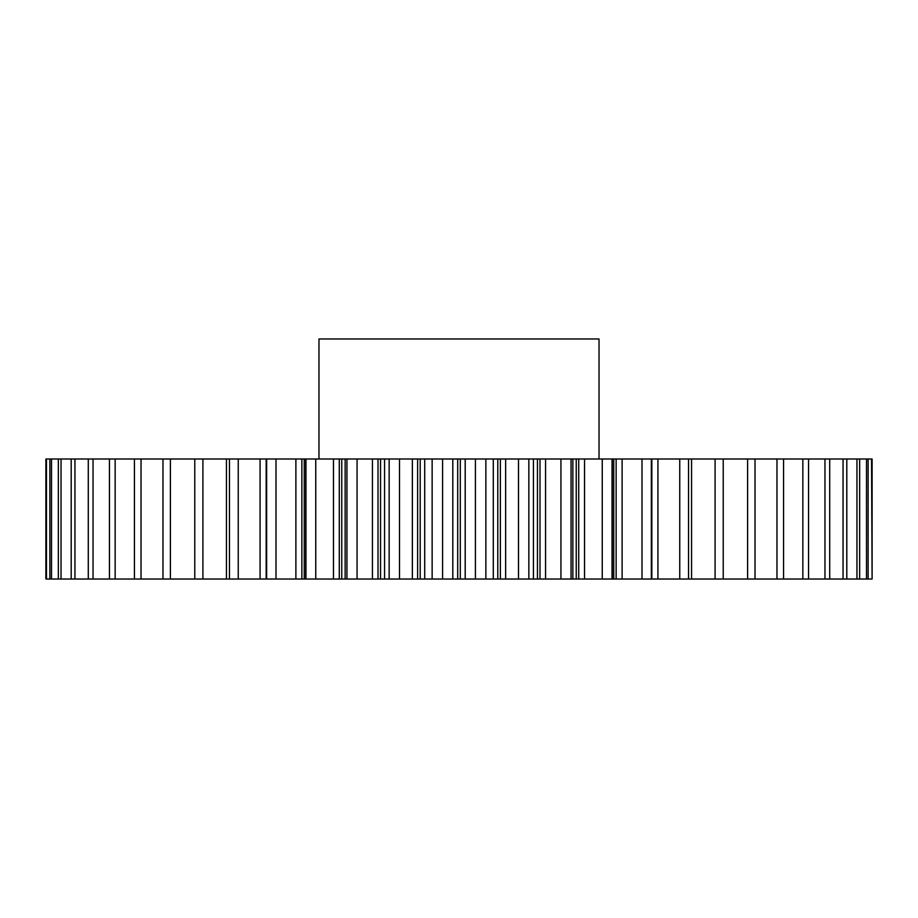 <?xml version="1.0" encoding="UTF-8"?>
<svg xmlns="http://www.w3.org/2000/svg" width="918" height="918" viewBox="0 0 918 918"><rect width="100%" height="100%" fill="white"/><g stroke="black" fill="none" stroke-linecap="round" stroke-linejoin="round"><path stroke-width="1.38" d="M599.029 459L599.029 338.971L318.971 338.971L318.971 459M378.009 459L378.009 579.029L345.145 579.029L345.145 459L872.1 459L872.1 579.029L871.549 459M339.281 459L339.281 579.029L305.74 579.029L305.74 459L345.145 459M238.244 579.029L238.244 459L266.163 459L266.163 579.029L46.451 579.029L46.451 459L45.9 579.029L45.9 459M46.451 459L238.244 459M266.163 459L305.74 459M384.573 459L384.573 579.029L399.502 579.029L399.502 459M389.152 579.029L389.152 459M442.591 459L442.591 579.029L432.137 579.029L432.137 459M417.633 459L417.633 579.029L420.214 579.029L420.214 459M417.633 579.029L412.366 579.029L412.366 459M399.502 579.029L412.366 579.029M384.573 579.029L380.557 579.029L380.557 459M378.009 579.029L380.557 579.029M345.145 579.029L341.76 579.029L341.76 459M339.281 579.029L341.76 579.029M305.74 579.029L304.237 579.029L304.237 459M301.861 459L301.861 579.029L304.237 579.029M301.861 579.029L295.883 579.029L295.883 459M266.163 579.029L295.883 579.029M691.564 459L691.564 579.029L871.549 579.029M691.564 579.029L679.756 579.029L679.756 459M657.931 459L657.931 579.029L679.756 579.029M657.931 579.029L651.837 579.029L651.837 459M622.117 459L622.117 579.029L651.837 579.029M622.117 579.029L616.139 579.029L616.139 459M613.763 459L613.763 579.029L616.139 579.029M613.763 579.029L612.26 579.029L612.26 459M584.525 459L584.525 579.029L612.26 579.029M584.525 579.029L578.719 579.029L578.719 459M576.24 459L576.24 579.029L578.719 579.029M576.24 579.029L572.855 579.029L572.855 459M545.556 459L545.556 579.029L572.855 579.029M545.556 579.029L539.991 579.029L539.991 459M537.443 459L537.443 579.029L539.991 579.029M537.443 579.029L533.427 579.029L533.427 459M505.634 459L505.634 579.029L533.427 579.029M505.634 579.029L500.367 579.029L500.367 459M497.786 459L497.786 579.029L500.367 579.029M497.786 579.029L493.299 579.029L493.299 459M465.196 459L465.196 579.029L493.299 579.029M465.196 579.029L460.297 579.029L460.297 459M457.703 459L457.703 579.029L460.297 579.029M457.703 579.029L452.803 579.029L452.803 459M442.591 579.029L452.803 579.029M424.701 459L424.701 579.029L432.137 579.029M424.701 579.029L420.214 579.029M357.068 579.029L357.068 459M346.947 579.029L346.947 459M315.746 579.029L315.746 459M305.958 579.029L305.958 459M275.997 579.029L275.997 459M266.656 579.029L266.656 459M229.454 579.029L229.454 459M202.912 579.029L202.912 459M194.777 579.029L194.777 459M170.392 579.029L170.392 459M162.979 579.029L162.979 459M141.028 579.029L141.028 459M134.441 579.029L134.441 459M115.152 579.029L115.152 459M109.449 579.029L109.449 459M93.039 579.029L93.039 459M88.289 579.029L88.289 459M74.943 579.029L74.943 459M71.191 579.029L71.191 459M61.047 579.029L61.047 459M58.339 579.029L58.339 459M51.511 579.029L51.511 459M49.882 579.029L49.882 459M868.118 579.029L868.118 459M866.489 579.029L866.489 459M859.661 579.029L859.661 459M856.953 579.029L856.953 459M846.809 579.029L846.809 459M843.057 579.029L843.057 459M829.711 579.029L829.711 459M824.961 579.029L824.961 459M808.551 579.029L808.551 459M802.848 579.029L802.848 459M783.559 579.029L783.559 459M776.972 579.029L776.972 459M755.021 579.029L755.021 459M747.608 579.029L747.608 459M723.223 579.029L723.223 459M715.088 579.029L715.088 459M688.546 579.029L688.546 459M651.344 579.029L651.344 459M642.003 579.029L642.003 459M612.042 579.029L612.042 459M602.254 579.029L602.254 459M571.053 579.029L571.053 459M560.932 579.029L560.932 459M528.848 579.029L528.848 459M518.498 579.029L518.498 459M485.863 579.029L485.863 459M475.409 579.029L475.409 459M226.436 579.029L226.436 459M260.069 579.029L260.069 459M333.475 579.029L333.475 459M372.444 579.029L372.444 459"/></g></svg>
